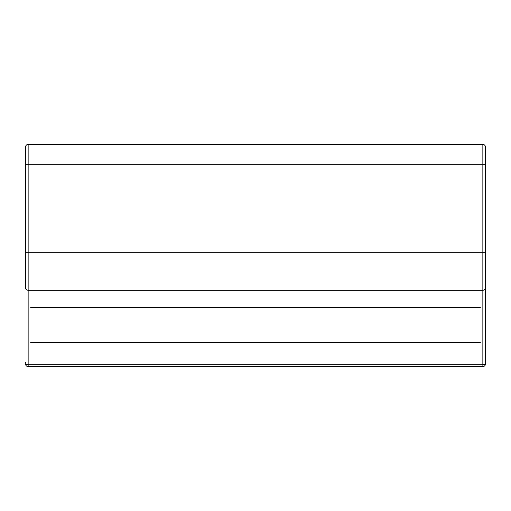 <?xml version="1.0" encoding="UTF-8"?>
<svg xmlns="http://www.w3.org/2000/svg" width="511" height="511" viewBox="0 0 511 511"><rect width="100%" height="100%" fill="white"/><g stroke="black" fill="none" stroke-linecap="round" stroke-linejoin="round"><path stroke-width="0.77" d="M480.263 342.83L30.737 342.83L30.737 342.485L480.263 342.485L480.263 342.83M30.737 366.585L482.857 366.585A2.593 2.593 0 0 0 485.45 363.992L485.45 147.008A2.593 2.593 0 0 0 482.857 144.415L28.143 144.415L28.143 164.299L482.857 164.299L482.857 252.715L28.143 252.715L28.143 290.248L482.857 290.248L482.857 364.707L28.143 364.707L28.143 366.585L30.737 366.585M480.263 307.13L30.737 307.13L30.737 307.475L480.263 307.475L480.263 307.13M25.55 147.008L25.55 164.299L25.55 147.008A2.593 2.593 0 0 1 28.143 144.415C26.578 144.581 25.716 145.443 25.55 147.008M25.55 362.586A2.593 2.127 180 0 0 28.143 364.707L28.143 290.248A2.593 2.127 180 0 1 25.55 288.121L25.55 164.299L28.143 164.299L28.143 252.715L25.55 252.715M28.073 366.585L28.143 366.585A2.593 2.593 0 0 1 25.55 363.992L25.55 364.062M485.45 252.715L482.857 252.715L482.857 290.248A2.593 2.127 -0 0 0 485.45 288.121L485.45 364.062M485.45 147.008C485.284 145.443 484.422 144.581 482.857 144.415L482.857 164.299L485.45 164.299M482.927 366.585L482.857 364.707A2.593 2.127 -0 0 0 485.45 362.586M30.737 342.542L480.263 342.542"/></g></svg>
